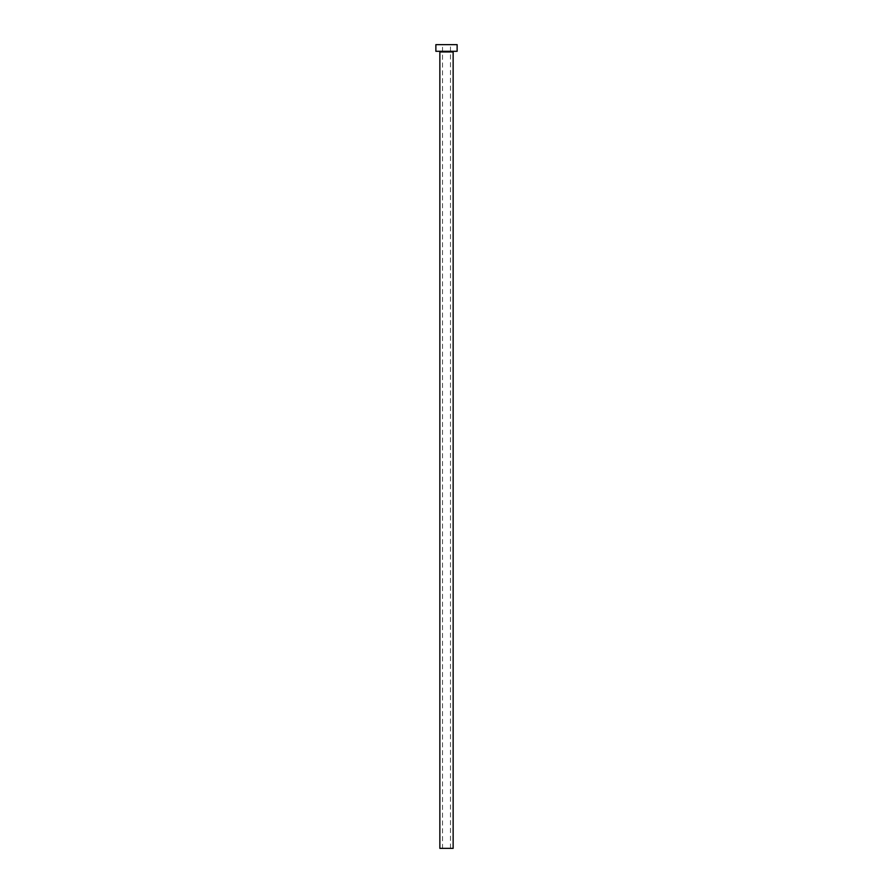 <?xml version="1.0" encoding="UTF-8"?>
<svg xmlns="http://www.w3.org/2000/svg" width="893" height="893" viewBox="0 0 893 893"><rect width="100%" height="100%" fill="white"/><g stroke="black" fill="none" stroke-linecap="round" stroke-linejoin="round"><path stroke-width="0.67" stroke-dasharray="4.46 3.35" d="M442.515 848.35L450.485 848.35L442.515 848.35L442.515 44.65L450.485 44.65L442.515 44.65M450.485 848.35L450.485 44.65M453.811 51.292L439.189 51.292L453.811 51.292M435.873 51.292L457.127 51.292M435.873 44.65L457.127 44.65M439.858 848.35L453.142 848.35M439.858 51.961L453.142 51.961"/><path stroke-width="1.34" d="M453.142 51.961L439.858 51.961L439.858 848.35L453.142 848.35L453.142 51.961A0.67 0.67 0 0 1 453.811 51.292M439.858 51.961A0.67 0.67 0 0 0 439.189 51.292M457.127 51.292L435.873 51.292L435.873 44.65L457.127 44.65L457.127 51.292"/></g></svg>
